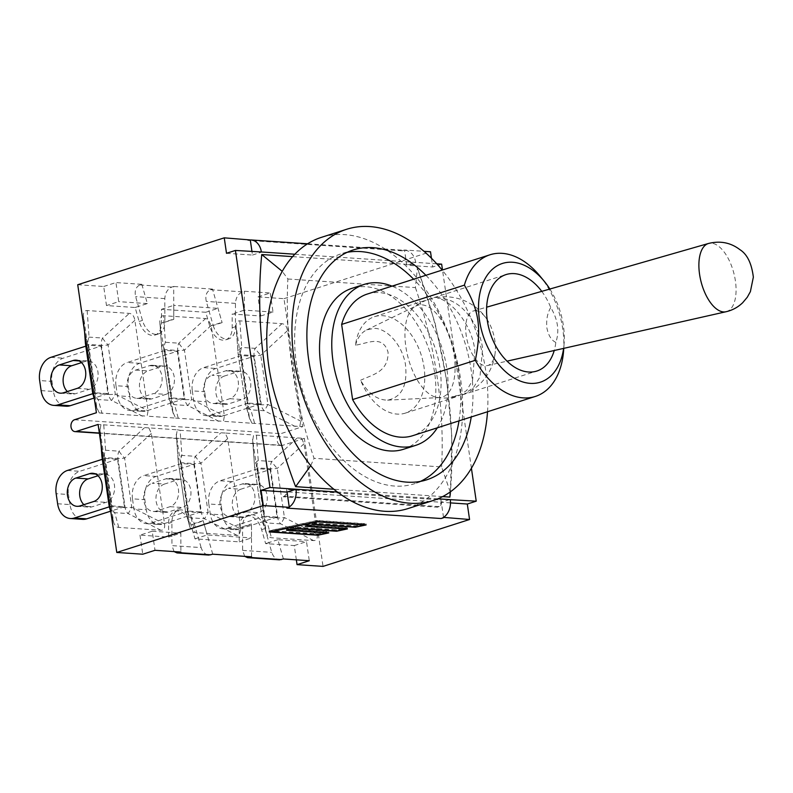 <?xml version="1.0" encoding="UTF-8"?>
<svg xmlns="http://www.w3.org/2000/svg" width="793" height="793" viewBox="0 0 793 793"><rect width="100%" height="100%" fill="white"/><g stroke="black" fill="none" stroke-linecap="round" stroke-linejoin="round"><path stroke-width="0.59" stroke-dasharray="3.96 2.97" d="M77.724 284.737L103.705 286.491L106.49 305.563L135.127 307.496L139.132 321.482A16.98 11.003 72.3 0 0 155.022 335.062A16.98 11.003 72.3 0 0 160.791 328.371A16.98 11.003 72.3 0 0 161.534 322.999L161.494 309.28L205.774 312.264L209.778 326.26A16.98 11.003 72.3 0 0 212.118 331.841A16.98 11.003 72.3 0 0 225.668 339.84A16.98 11.003 72.3 0 0 232.18 327.767L232.151 314.048L260.778 315.981L257.993 296.909L283.983 298.664L302.658 426.674L280.801 433.662A6.027 4.441 -86.1 0 0 277.203 440.075A6.027 4.441 -86.1 0 0 281.247 445.537A6.027 4.441 -86.1 0 0 282.506 445.379L99.353 433.008M283.983 298.664L430.51 251.768M431.451 258.27L432.73 266.993L406.74 265.239L404.519 250.013L423.968 251.322M301.499 438.192L253.631 434.96L252.699 440.293L266.26 532.48C267.231 535.721 268.966 537.476 271.464 537.743L313.602 540.588C316.516 540.608 317.725 538.506 317.23 534.274L304.026 443.763L301.499 438.192L304.363 438.38L323.038 566.39M304.363 438.38L282.506 445.379M257.993 296.909L270.235 292.994L244.343 291.239L242.42 291.854C238.178 293.777 235.858 297.613 235.452 303.372L235.471 312.987L244.383 310.132L244.343 291.239M436.745 263.801L415.661 262.384A15.672 11.558 -86.1 0 0 405.352 250.39A15.672 11.558 -86.1 0 0 404.569 250.37A15.672 11.558 93.9 0 0 402.071 250.796L404.519 250.013M260.778 315.981L273.02 312.065L270.235 292.994M250.281 239.952A15.672 11.558 -86.1 0 0 247.783 240.378L250.231 239.595M103.705 286.491L115.947 282.576L117.691 294.52L118.732 301.647L106.49 305.563M296.354 559.838L294.272 545.564L265.635 543.621L261.631 529.635A16.98 11.003 72.3 0 0 245.741 516.055A16.98 11.003 72.3 0 0 239.962 522.756A16.98 11.003 72.3 0 0 239.228 528.128L239.258 541.847L194.989 538.853L190.984 524.867A16.98 11.003 72.3 0 0 188.645 519.286A16.98 11.003 72.3 0 0 175.094 511.287A16.98 11.003 72.3 0 0 168.582 523.35L168.612 537.079L139.984 535.136L152.226 531.221L155.002 550.302M139.984 535.136L142.77 554.218M135.127 307.496L138.448 306.435L142.453 320.422A16.98 11.003 72.3 0 0 158.342 334.002A16.98 11.003 72.3 0 0 164.855 322.216L173.766 319.361L173.697 286.471L171.774 287.086C167.531 289.009 165.212 292.845 164.795 298.604L164.855 322.216M161.494 309.28L173.736 305.364L173.766 319.083A16.98 11.003 -107.7 0 1 173.766 319.361M205.774 312.264L218.006 308.348L173.736 305.364M222.109 322.632L213.188 325.477L206.289 301.409C205.06 295.531 206.487 291.636 210.571 289.703L212.494 289.088L222.109 322.632A16.98 11.003 -107.7 0 1 222.02 322.335L218.006 308.348M213.188 325.477A16.98 11.003 72.3 0 0 228.989 338.77A16.98 11.003 72.3 0 0 235.501 326.706L235.471 312.987L232.151 314.048M141.838 284.32L147.359 303.58L138.448 306.435L135.633 296.632C134.413 290.763 135.841 286.868 139.915 284.935L141.838 284.32L115.947 282.576M147.359 303.58L118.732 301.647M239.258 541.847L251.5 537.932L251.47 524.203A16.98 11.003 -107.7 0 1 251.47 523.925L251.55 556.815M194.989 538.853L207.231 534.938L251.5 537.932M212.752 554.198L203.137 520.664A16.98 11.003 -107.7 0 1 203.216 520.951L207.231 534.938M203.137 520.664L194.216 523.519A16.98 11.003 72.3 0 0 178.415 510.226A16.98 11.003 72.3 0 0 171.903 522.29L171.932 536.009L180.854 533.154L180.893 552.047M265.635 543.621L268.956 542.561L264.951 528.574A16.98 11.003 72.3 0 0 249.061 514.994A16.98 11.003 72.3 0 0 242.549 526.78L251.47 523.925M294.272 545.564L306.514 541.639L309.29 560.72M283.398 558.966L277.877 539.706L306.514 541.639M277.877 539.706L268.956 542.561L271.771 552.364C273.268 556.825 275.815 559.313 279.404 559.828M226.501 253.294L252.491 255.049L251.976 251.559M175.59 418.089L223.457 421.321L224.389 415.988L211.186 325.467L207.766 319.212L205.625 318.538L163.497 315.693L165.41 342.279A9.645 7.117 -86.1 0 0 164.329 349.554L171.496 398.71L184.957 399.622L177.791 350.466L164.329 349.554A9.645 1.824 -8.3 0 1 161.782 348.712A9.645 1.824 -8.3 0 1 161.782 348.593A9.645 6.661 175.9 0 1 161.703 348.018A9.645 6.661 175.9 0 1 165.41 342.279L178.871 343.191A9.645 1.556 -132.7 0 0 184.432 350.119L191.599 399.276A9.645 0.555 -63 0 1 187.971 405.59L174.519 404.688A9.645 8.773 -15.6 0 1 169.206 399.067A9.645 8.773 -15.6 0 1 168.959 397.749L161.782 348.593L159.869 322.008L173.072 412.519L175.59 418.089L147.121 416.166L148.063 410.833L134.86 320.313C134.116 316.07 132.262 313.75 129.299 313.384L87.161 310.539C84.504 310.479 83.255 312.264 83.424 315.872L96.736 407.364L99.264 412.935L96.399 412.737M148.836 427.883L100.969 424.642L100.037 429.984L113.597 522.171C114.569 525.412 116.303 527.167 118.801 527.434L160.939 530.279C163.854 530.299 165.063 528.197 164.567 523.965L151.364 433.454L148.836 427.883L177.305 429.806L176.373 435.139L189.577 525.65L185.463 510.88L178.286 461.724A9.645 6.661 175.9 0 1 178.207 461.149A9.645 6.661 175.9 0 1 181.914 455.41A9.645 7.117 -86.1 0 0 180.834 462.696L188 511.852L201.462 512.754L194.295 463.598L180.834 462.696A9.645 1.824 -8.3 0 1 178.286 461.843A9.645 1.824 -8.3 0 1 178.286 461.724L176.373 435.139M98.104 424.453L100.969 424.642M225.162 433.037L180.11 430.331L181.914 455.41L195.375 456.322A9.645 1.556 -132.7 0 0 200.936 463.251L208.103 512.407L240.894 529.119L227.69 438.608L225.162 433.037L253.631 434.96M180.11 430.331L177.305 429.806M450.483 502.901L441.324 502.276L450.236 499.421M443.525 517.383L440.977 499.937L286.689 489.519L287.036 491.858A3.618 2.666 93.9 0 1 284.925 496.21L283.17 496.775L437.458 507.193L439.213 506.628A3.618 2.666 -86.1 0 0 441.324 502.276L287.036 491.858M286.838 508.105A15.672 11.558 -86.1 0 0 289.237 506.965M152.226 531.221L180.854 533.154M168.612 537.079L171.932 536.009L171.962 545.624L201.125 547.586C202.621 552.047 205.159 554.545 208.757 555.06M273.02 312.065L244.383 310.132M471.419 468.266L442.494 269.977M292.597 256.625L416.038 264.961A361.608 234.371 -107.7 0 1 449.899 497.082M442.653 496.596L333.952 489.251M252.491 255.049L261.403 252.194M294.808 254.226L415.661 262.384L406.74 265.239M441.642 264.138L432.73 266.993M317.23 520.466L269.025 530.765L317.745 534.056L328.599 531.736L287.77 528.981L295.591 527.305L336.42 530.061L347.265 527.751L306.435 524.996L314.276 523.321L355.105 526.076L365.95 523.757L317.23 520.466L317.398 521.635M345.867 527.88L305.037 525.125L314.494 523.102L355.323 525.858L364.552 523.886L317.012 520.684L270.423 530.636L317.963 533.838L327.192 531.875L286.362 529.109L295.819 527.097L336.648 529.853L345.867 527.88L346.006 528.822M366.128 524.926L365.95 523.757M355.244 527.018L355.105 526.076M314.424 524.332L314.276 523.321M306.584 525.997L306.435 524.996M347.443 528.921L347.265 527.751M336.559 531.003L336.42 530.061M295.739 528.316L295.591 527.305M287.918 529.992L287.77 528.981M328.768 532.906L328.599 531.736M317.884 534.997L317.745 534.056M269.194 531.934L269.025 530.765M336.817 531.023L336.648 529.853M295.987 528.267L295.819 527.097M286.531 530.289L286.362 529.109M327.331 532.807L327.192 531.875M318.132 535.017L317.963 533.838M270.572 531.637L270.423 530.636M317.16 521.695L317.012 520.684M364.691 524.827L364.552 523.886M355.502 527.028L355.323 525.858M314.672 524.272L314.494 523.102M305.216 526.294L305.037 525.125M194.216 523.519L201.125 547.586M212.494 289.088L173.697 286.471M174.083 551.581L171.962 545.624M244.73 556.359L242.608 550.392L242.549 526.78M310.737 465.6L314.048 458.314A334.448 216.757 -107.7 0 1 287.889 278.987L282.229 271.325M287.889 278.987L415.423 287.601L417.425 267.578L416.038 264.961M450.236 491.947L441.592 466.928L314.048 458.314M415.423 287.601A334.448 216.757 -107.7 0 1 441.592 466.928M408.137 508.531A142.353 92.266 72.3 0 0 452.615 344.836A142.353 92.266 72.3 0 0 321.343 237.375M487.517 411.745A142.353 92.266 72.3 0 0 442.177 270.086M355.492 345.213C357.504 337.778 361.202 332.693 366.594 329.957L374.068 328.322C387.351 328.381 401.892 344.876 405.362 363.809C407.85 385.12 401.922 397.243 387.579 400.158C377.052 400.019 368.061 393.387 360.607 380.273A50.623 32.81 72.3 0 0 405.352 413.113A50.623 32.81 72.3 0 0 424.027 367.199A50.623 32.81 72.3 0 0 374.484 316.685A50.623 32.81 72.3 0 0 355.492 345.213C368.13 343.2 382.88 334.725 388.074 352.27C388.342 372.185 372.69 374.455 360.607 380.273M437.339 427.804A84.494 54.767 72.3 0 0 446.846 368.745A84.494 54.767 72.3 0 0 392 286.144M367.248 294.064A74.373 48.204 -107.7 0 1 435.823 350.209A74.373 48.204 -107.7 0 1 412.588 435.734M425.891 275.3A120.655 78.2 -107.7 0 1 471.201 370.39A120.655 78.2 -107.7 0 1 471.24 416.959M458.998 420.875A120.655 78.2 72.3 0 0 458.959 374.306A120.655 78.2 72.3 0 0 413.659 279.215M347.146 252.333A120.655 78.2 72.3 0 0 340.901 253.899A120.655 78.2 72.3 0 0 303.204 392.654A120.655 78.2 72.3 0 0 414.461 483.73A120.655 78.2 72.3 0 0 420.449 481.381M403.439 449.294A84.494 54.767 72.3 0 0 434.604 372.66A84.494 54.767 72.3 0 0 351.923 288.345M549.866 289.029A62.32 40.393 -107.7 0 1 564.12 343.498A62.32 40.393 -107.7 0 1 563.605 348.395M541.758 291.358A50.623 32.81 -107.7 0 1 550.748 307.515C557.905 319.52 559.6 331.157 555.834 342.417A50.623 32.81 -107.7 0 1 554.228 350.506M563.635 350.298A74.373 48.204 72.3 0 0 539.825 275.914M189.577 525.65L189.923 527.325L192.996 531.915L195.137 532.589L237.266 535.434L239.248 535.037L240.894 529.119M99.264 412.935L147.121 416.166M251.926 423.244L299.794 426.475L300.725 421.142L287.522 330.622C286.779 326.379 284.925 324.059 281.961 323.693L239.823 320.848C237.166 320.788 235.917 322.573 236.086 326.181L249.398 417.673L251.926 423.244L223.457 421.321M302.658 426.674L299.794 426.475M163.497 315.693L161.514 316.09L159.76 321.026L161.703 348.018A9.645 9.645 0 0 0 161.782 348.712L168.949 397.868A9.645 1.824 171.7 0 0 171.496 398.71A9.645 7.117 -86.1 0 0 174.519 404.688L178.395 418.615M270.185 469.525L277.124 517.066L264.773 516.233L257.844 468.693L270.185 469.525L232.418 481.609A19.29 14.224 -86.1 0 0 221.158 504.824L208.817 503.991A19.29 14.224 93.9 0 1 220.077 480.776L232.418 481.609M257.844 468.693L220.077 480.776M240.844 489.212A14.343 10.577 -86.1 0 0 232.29 504.467A14.343 10.577 -86.1 0 0 241.915 517.452A14.343 10.577 -86.1 0 0 244.908 517.086L258.726 512.665A14.343 10.577 -86.1 0 0 267.281 497.399A14.343 10.577 -86.1 0 0 257.656 484.414A14.343 10.577 -86.1 0 0 254.662 484.791L240.844 489.212L228.503 488.379L242.311 483.958A14.343 10.577 93.9 0 1 245.315 483.581A14.343 10.577 93.9 0 1 254.93 496.567A14.343 10.577 93.9 0 1 246.385 511.832L232.567 516.253A14.343 10.577 93.9 0 1 229.564 516.62A14.343 10.577 93.9 0 1 219.948 503.634A14.343 10.577 93.9 0 1 228.503 488.379M208.817 503.991L210.284 514.062L222.635 514.895L221.158 504.824M277.124 517.066L239.357 529.159L227.006 528.326A19.29 14.224 93.9 0 1 222.972 528.832A19.29 14.224 93.9 0 1 210.284 514.062M222.635 514.895A19.29 14.224 -86.1 0 0 235.323 529.665A19.29 14.224 -86.1 0 0 239.357 529.159M264.773 516.233L227.006 528.326M304.026 443.763L277.263 468.405A9.645 1.824 -8.3 0 1 270.621 468.752L257.17 467.85L264.337 517.006L277.798 517.908L270.621 468.752A9.645 7.117 93.9 0 1 271.702 461.476A9.645 1.556 -132.7 0 0 277.263 468.405L284.439 517.571A9.645 0.555 -63 0 1 280.811 523.886L267.35 522.974A9.645 8.773 -15.6 0 1 262.037 517.353A9.645 8.773 -15.6 0 1 261.789 516.035L254.622 466.879A9.645 6.661 175.9 0 1 254.543 466.304A9.645 6.661 175.9 0 1 258.25 460.564L271.702 461.476L296.949 438.222M193.849 464.371L200.788 511.911L188.447 511.079L181.508 463.538L193.849 464.371L156.082 476.454A19.29 14.224 -86.1 0 0 144.832 499.669L132.49 498.837L133.958 508.908L146.299 509.74A19.29 14.224 -86.1 0 0 158.987 524.51A19.29 14.224 -86.1 0 0 163.021 524.004L150.68 523.172A19.29 14.224 93.9 0 1 146.646 523.677A19.29 14.224 93.9 0 1 133.958 508.908M181.508 463.538L143.741 475.622L156.082 476.454M200.788 511.911L163.021 524.004M146.299 509.74L144.832 499.669M164.518 484.057A14.343 10.577 -86.1 0 0 155.963 499.312A14.343 10.577 -86.1 0 0 165.578 512.298A14.343 10.577 -86.1 0 0 168.582 511.931L182.39 507.51A14.343 10.577 -86.1 0 0 190.944 492.245A14.343 10.577 -86.1 0 0 181.329 479.259A14.343 10.577 -86.1 0 0 178.326 479.636L164.518 484.057L152.167 483.224L165.985 478.803A14.343 10.577 93.9 0 1 168.978 478.427A14.343 10.577 93.9 0 1 178.603 491.412A14.343 10.577 93.9 0 1 170.049 506.677L156.241 511.098A14.343 10.577 93.9 0 1 153.237 511.465A14.343 10.577 93.9 0 1 143.612 498.48A14.343 10.577 93.9 0 1 152.167 483.224M132.49 498.837A19.29 14.224 93.9 0 1 143.741 475.622M188.447 511.079L150.68 523.172M237.266 535.434L204.475 518.731A9.645 7.117 93.9 0 1 201.462 512.754A9.645 1.824 171.7 0 0 208.103 512.407A9.645 0.555 -63 0 1 204.475 518.731L191.024 517.819A9.645 8.773 -15.6 0 1 185.711 512.199A9.645 8.773 -15.6 0 1 185.463 510.88A9.645 1.824 171.7 0 0 185.453 510.999A9.645 1.824 171.7 0 0 188 511.852A9.645 7.117 -86.1 0 0 191.024 517.819L195.137 532.589M83.88 504.665A14.343 10.577 -86.1 0 0 89.252 507.143A14.343 10.577 -86.1 0 0 92.246 506.777L106.064 502.356A14.343 10.577 -86.1 0 0 114.618 487.09A14.343 10.577 -86.1 0 0 104.993 474.105A14.343 10.577 -86.1 0 0 101.99 474.482L98.025 475.75M105.172 458.374L117.523 459.216L124.451 506.757L112.11 505.924L105.172 458.374L102.337 459.286M112.11 505.924L109.315 506.826M124.451 506.757L110.544 511.217M57.621 503.753L69.962 504.586A19.29 14.224 -86.1 0 0 82.65 519.356M69.962 504.586L68.495 494.515L56.154 493.682M117.523 459.216L79.756 471.3A19.29 14.224 -86.1 0 0 68.495 494.515M101.881 455.995A9.645 6.661 175.9 0 1 105.588 450.255L119.039 451.167A9.645 1.556 -132.7 0 0 124.6 458.096L131.777 507.252A9.645 0.555 -63 0 1 128.149 513.577L114.688 512.665A9.645 8.773 -15.6 0 1 109.375 507.044M253.681 356.384L260.619 403.934L248.268 403.102L241.34 355.551L253.681 356.384L215.914 368.477A19.29 14.224 -86.1 0 0 204.653 391.692L192.312 390.86A19.29 14.224 93.9 0 1 203.573 367.645L215.914 368.477M241.34 355.551L203.573 367.645M224.34 376.07A14.343 10.577 -86.1 0 0 215.785 391.336A14.343 10.577 -86.1 0 0 225.41 404.321A14.343 10.577 -86.1 0 0 228.404 403.944L242.222 399.523A14.343 10.577 -86.1 0 0 250.776 384.268A14.343 10.577 -86.1 0 0 241.151 371.283A14.343 10.577 -86.1 0 0 238.158 371.649L224.34 376.07L211.999 375.238L225.807 370.817A14.343 10.577 93.9 0 1 228.81 370.45A14.343 10.577 93.9 0 1 238.425 383.435A14.343 10.577 93.9 0 1 229.881 398.691L216.063 403.112A14.343 10.577 93.9 0 1 213.059 403.488A14.343 10.577 93.9 0 1 203.444 390.503A14.343 10.577 93.9 0 1 211.999 375.238M192.312 390.86L193.779 400.931L206.13 401.764L204.653 391.692M260.619 403.934L222.853 416.028L210.502 415.195A19.29 14.224 93.9 0 1 206.467 415.691A19.29 14.224 93.9 0 1 193.779 400.931M206.13 401.764A19.29 14.224 -86.1 0 0 218.818 416.533A19.29 14.224 -86.1 0 0 222.853 416.028M248.268 403.102L210.502 415.195M295.244 426.505L264.307 410.744L250.846 409.842A9.645 8.773 -15.6 0 1 245.533 404.222A9.645 8.773 -15.6 0 1 245.285 402.903L238.118 353.747A9.645 6.661 175.9 0 1 238.039 353.172A9.645 6.661 175.9 0 1 241.746 347.433L255.197 348.345A9.645 1.556 -132.7 0 0 260.758 355.274L267.935 404.43A9.645 0.555 -63 0 1 264.307 410.744A9.645 7.117 93.9 0 1 261.293 404.777L254.117 355.621L240.666 354.709L247.832 403.865L261.293 404.777A9.645 1.824 171.7 0 0 267.935 404.43L300.725 421.142M177.345 351.23L184.283 398.78L171.942 397.947L165.003 350.397L177.345 351.23L139.578 363.323A19.29 14.224 -86.1 0 0 128.327 386.538L115.986 385.705L117.453 395.776L129.794 396.609A19.29 14.224 -86.1 0 0 142.482 411.369A19.29 14.224 -86.1 0 0 146.517 410.873L134.176 410.04A19.29 14.224 93.9 0 1 130.141 410.536A19.29 14.224 93.9 0 1 117.453 395.776M165.003 350.397L127.237 362.49L139.578 363.323M184.283 398.78L146.517 410.873M129.794 396.609L128.327 386.538M165.886 394.369A14.343 10.577 -86.1 0 0 174.44 379.113A14.343 10.577 -86.1 0 0 164.825 366.128A14.343 10.577 -86.1 0 0 161.822 366.495L148.004 370.916A14.343 10.577 -86.1 0 0 139.459 386.181A14.343 10.577 -86.1 0 0 149.074 399.166A14.343 10.577 -86.1 0 0 152.078 398.79L165.886 394.369L153.545 393.536L139.737 397.957A14.343 10.577 93.9 0 1 136.733 398.334A14.343 10.577 93.9 0 1 127.108 385.348A14.343 10.577 93.9 0 1 135.662 370.083L149.481 365.662A14.343 10.577 93.9 0 1 152.474 365.295A14.343 10.577 93.9 0 1 162.099 378.281A14.343 10.577 93.9 0 1 153.545 393.536M115.986 385.705A19.29 14.224 93.9 0 1 127.237 362.49M171.942 397.947L134.176 410.04M159.869 322.008L159.76 321.026M67.375 391.534A14.343 10.577 -86.1 0 0 72.748 394.012A14.343 10.577 -86.1 0 0 75.741 393.635L89.559 389.214A14.343 10.577 -86.1 0 0 98.114 373.959A14.343 10.577 -86.1 0 0 88.489 360.974A14.343 10.577 -86.1 0 0 85.485 361.34L81.52 362.619M101.018 346.075L107.947 393.625L95.606 392.793L88.667 345.242L101.018 346.075L63.252 358.168A19.29 14.224 -86.1 0 0 51.991 381.383L39.65 380.551M88.667 345.242L85.832 346.154M107.947 393.625L94.04 398.086M41.117 390.622L53.458 391.455A19.29 14.224 -86.1 0 0 66.146 406.214M53.458 391.455L51.991 381.383M95.606 392.793L92.811 393.685M85.376 342.863A9.645 6.661 175.9 0 1 89.084 337.124L102.535 338.036A9.645 1.556 -132.7 0 0 108.096 344.965L115.272 394.121A9.645 0.555 -63 0 1 111.644 400.435L98.183 399.533A9.645 8.773 -15.6 0 1 92.87 393.913M451.812 396.629L458.146 396.213L466.68 390.463L472.578 380.353L474.868 350.932C472.37 324.852 450.989 300.101 437.567 298.198C459.94 297.236 478.893 322.761 482.64 348.444L479.934 377.091L473.52 387.529L463.885 394.29L451.812 396.629M555.834 342.417C551.353 340.266 548.369 335.429 546.883 327.876C546.109 319.916 547.398 313.126 550.748 307.515M476.563 310.856A28.181 13.55 75.6 0 0 473.381 310.985A28.181 13.55 75.6 0 0 466.799 338.809A28.181 13.55 75.6 0 0 484.553 365.632A28.181 13.55 75.6 0 0 487.368 365.593A28.181 13.55 75.6 0 0 495.318 351.21A28.181 13.55 75.6 0 0 487.269 319.777A28.181 13.55 75.6 0 0 476.563 310.856M436.745 397.362A47.521 22.838 75.6 0 0 437.112 397.432A47.521 22.838 75.6 0 0 439.59 397.561A47.521 22.838 75.6 0 0 453.715 352.826A47.521 22.838 75.6 0 0 423.274 305.018A47.521 22.838 75.6 0 0 416.117 305.929A47.521 22.838 75.6 0 0 414.005 307.238A47.521 22.838 75.6 0 0 407.8 356.513A47.521 22.838 75.6 0 0 436.745 397.362M440.977 499.937A6.027 4.441 93.9 0 1 437.458 507.193M283.17 496.775A6.027 4.441 -86.1 0 0 286.689 489.519M139.132 321.482L142.453 320.422M161.534 322.999L173.766 319.083M209.778 326.26L222.02 322.335M232.18 327.767L235.501 326.706M239.228 528.128L251.47 524.203M190.984 524.867L203.216 520.951M168.582 523.35L171.903 522.29M261.631 529.635L264.951 528.574M74.542 419.735L280.801 433.662M402.071 250.796L247.783 240.378M437.845 498.817L337.54 492.047M235.452 303.372L206.289 301.409M139.915 284.935L171.774 287.086M164.795 298.604L135.633 296.632M242.608 550.392L271.771 552.364M210.571 289.703L242.42 291.854M313.602 540.588L280.811 523.886A9.645 7.117 93.9 0 1 277.798 517.908A9.645 1.824 171.7 0 0 284.439 517.571L317.23 534.274M265.903 530.804L261.789 516.035A9.645 1.824 171.7 0 0 261.789 516.154A9.645 1.824 171.7 0 0 264.337 517.006A9.645 7.117 -86.1 0 0 267.35 522.974L271.464 537.743M256.436 435.486L258.25 460.564A9.645 7.117 -86.1 0 0 257.17 467.85A9.645 1.824 -8.3 0 1 254.622 466.998A9.645 1.824 -8.3 0 1 254.622 466.879L252.699 440.293M232.567 516.253L244.908 517.086M242.311 483.958L254.662 484.791M246.385 511.832L258.726 512.665M227.69 438.608L200.936 463.251A9.645 1.824 -8.3 0 1 194.295 463.598A9.645 7.117 93.9 0 1 195.375 456.322L220.613 433.067M156.241 511.098L168.582 511.931M165.985 478.803L178.326 479.636M170.049 506.677L182.39 507.51M151.364 433.454L124.6 458.096A9.645 1.824 -8.3 0 1 117.959 458.443L104.498 457.541L111.674 506.697L125.125 507.599L117.959 458.443A9.645 7.117 93.9 0 1 119.039 451.167L144.286 427.913M160.939 530.279L128.149 513.577A9.645 7.117 93.9 0 1 125.125 507.599A9.645 1.824 171.7 0 0 131.777 507.252L164.567 523.965M95.576 474.045L101.99 474.482M93.713 501.523L106.064 502.356M79.905 505.944L92.246 506.777M67.405 470.467L79.756 471.3M109.156 505.944A9.645 1.824 171.7 0 0 111.674 506.697A9.645 7.117 -86.1 0 0 114.688 512.665L118.801 527.434M101.137 445.25L100.037 429.984M113.24 520.495L110.881 512.02M103.774 425.177L105.588 450.255A9.645 7.117 -86.1 0 0 104.498 457.541A9.645 1.824 -8.3 0 1 101.99 456.808M249.398 417.673L245.285 402.903A9.645 1.824 171.7 0 0 245.285 403.022A9.645 1.824 171.7 0 0 247.832 403.865A9.645 7.117 -86.1 0 0 250.846 409.842L254.731 423.769M239.823 320.848L241.746 347.433A9.645 7.117 -86.1 0 0 240.666 354.709A9.645 1.824 -8.3 0 1 238.108 353.866A9.645 1.824 -8.3 0 1 238.118 353.747L236.195 327.162M216.063 403.112L228.404 403.944M225.807 370.817L238.158 371.649M229.881 398.691L242.222 399.523M287.522 330.622L260.758 355.274A9.645 1.824 -8.3 0 1 254.117 355.621A9.645 7.117 93.9 0 1 255.197 348.345L281.961 323.693M211.186 325.467L184.432 350.119A9.645 1.824 -8.3 0 1 177.791 350.466A9.645 7.117 93.9 0 1 178.871 343.191L205.625 318.538M218.908 421.351L187.971 405.59A9.645 7.117 93.9 0 1 184.957 399.622A9.645 1.824 171.7 0 0 191.599 399.276L224.389 415.988M135.662 370.083L148.004 370.916M139.737 397.957L152.078 398.79M149.481 365.662L161.822 366.495M173.072 412.519L168.959 397.749A9.645 1.824 171.7 0 0 168.949 397.868A9.645 9.645 0 0 0 169.206 399.067L173.419 414.194M134.86 320.313L108.096 344.965A9.645 1.824 -8.3 0 1 101.454 345.312L87.993 344.4L95.17 393.556L108.621 394.468L101.454 345.312A9.645 7.117 93.9 0 1 102.535 338.036L129.299 313.384M142.571 416.196L111.644 400.435A9.645 7.117 93.9 0 1 108.621 394.468A9.645 1.824 171.7 0 0 115.272 394.121L148.063 410.833M87.161 310.539L89.084 337.124A9.645 7.117 -86.1 0 0 87.993 344.4A9.645 1.824 -8.3 0 1 85.485 343.666M79.072 360.914L85.485 361.34M77.208 388.382L89.559 389.214M63.4 392.803L75.741 393.635M50.901 357.336L63.252 358.168M92.652 392.813A9.645 1.824 171.7 0 0 95.17 393.556A9.645 7.117 -86.1 0 0 98.183 399.533L102.069 413.46M84.633 332.118L83.533 316.853M96.736 407.364L94.377 398.879M726.001 311.748A35.249 16.94 75.6 0 0 734.794 277.322A35.249 16.94 75.6 0 0 712.491 243.312A35.249 16.94 75.6 0 0 708.516 243.471M439.213 506.628L284.925 496.21M225.668 339.84L228.989 338.77M175.094 511.287L178.415 510.226M281.247 445.537L99.393 433.256M245.741 516.055L249.061 514.994M155.022 335.062L158.342 334.002M307.585 243.788L405.352 250.39M450.444 491.799L451.851 436.774L446.677 380.144L435.109 323.276L417.425 267.578M353.133 249.983L340.901 253.899M426.693 479.815L414.461 483.73M564.12 343.498L563.773 348.355M229.564 516.62L241.915 517.452M245.315 483.581L257.656 484.414M222.972 528.832L235.323 529.665M252.59 439.312L254.543 466.304A9.645 9.645 0 0 0 254.622 466.998L261.789 516.154A9.645 9.645 0 0 0 262.037 517.353L266.26 532.48M153.237 511.465L165.578 512.298M168.978 478.427L181.329 479.259M146.646 523.677L158.987 524.51M189.923 527.325L185.711 512.199A9.645 9.645 0 0 1 185.453 510.999L178.286 461.843A9.645 9.645 0 0 1 178.207 461.149L176.264 434.158M92.652 473.272L104.993 474.105M76.901 506.311L89.252 507.143M113.597 522.171L111.01 512.893M99.928 429.003L101.068 444.744M213.059 403.488L225.41 404.321M228.81 370.45L241.151 371.283M206.467 415.691L218.818 416.533M236.086 326.181L238.039 353.172A9.645 9.645 0 0 0 238.108 353.866L245.285 403.022A9.645 9.645 0 0 0 245.533 404.222L249.755 419.348M136.733 398.334L149.074 399.166M152.474 365.295L164.825 366.128M130.141 410.536L142.482 411.369M76.148 360.141L88.489 360.974M60.397 393.179L72.748 394.012M97.093 409.039L94.506 399.761M83.424 315.872L84.564 331.613M405.352 413.113L458.146 396.213M462.012 394.983L536.831 371.035M374.484 316.685L505.974 274.596M487.368 365.593L507.054 361.152M473.381 310.985L486.634 307.188M437.112 397.432A50.623 50.623 0 0 0 457.155 396.5M463.895 394.299A50.623 50.623 0 0 0 495.318 351.21M487.269 319.777A50.623 50.623 0 0 0 414.005 307.238M387.579 400.158L439.59 397.561M366.594 329.957L416.117 305.929"/><path stroke-width="1.19" d="M423.968 251.322L430.51 251.768L431.451 258.27M450.483 502.901L467.305 504.031L469.565 519.494L443.525 517.383A15.672 11.558 93.9 0 1 441.126 518.523L443.574 517.74M441.126 518.523L286.838 508.105L289.286 507.322L263.306 505.567L116.779 552.463L142.77 554.218L155.002 550.302L180.893 552.047L177.008 552.919L208.757 555.06L212.752 554.198L251.55 556.815L247.664 557.687L279.404 559.828L283.398 558.966L309.29 560.72L297.058 564.636L323.038 566.39L469.565 519.494M116.779 552.463L98.104 424.453L76.247 431.451A6.027 4.441 93.9 0 1 74.988 431.61A6.027 4.441 93.9 0 1 70.944 426.148A6.027 4.441 93.9 0 1 74.542 419.735L96.399 412.737L77.724 284.737L224.25 237.841L250.281 239.952A15.672 11.558 93.9 0 1 251.064 239.962A15.672 11.558 93.9 0 1 261.373 251.966L235.422 250.439L269.997 487.487L261.085 490.342L263.306 505.567M251.976 251.559L250.281 239.952M235.422 250.439L226.501 253.294L224.25 237.841M337.54 492.047L295.987 489.241L287.066 492.096L261.085 490.342M287.066 492.096L289.286 507.322M297.058 564.636L296.354 559.838M443.525 517.383A15.672 11.558 -86.1 0 0 450.275 499.659L476.226 501.176L471.419 468.266M442.494 269.977L441.642 264.138L436.745 263.801M289.237 506.965A15.672 11.558 93.9 0 0 295.987 489.241L269.997 487.487M333.952 489.251L295.611 486.664A361.608 234.371 -107.7 0 1 261.749 254.543L292.597 256.625M450.236 491.947L449.899 497.082L442.653 496.596M346.045 529.05L305.216 526.294L314.672 524.272L355.502 527.028L364.721 525.065L317.18 521.853L270.591 531.806L318.132 535.017L327.36 533.045L286.531 530.289L295.987 528.267L336.817 531.023L346.006 528.822M467.305 504.031L476.226 501.176M269.194 531.934L317.398 521.635L366.128 524.926L355.274 527.246L314.444 524.49L306.613 526.165L347.443 528.921L336.589 531.241L295.759 528.475L287.938 530.15L328.768 532.906L317.914 535.225L269.194 531.934M177.008 552.919L174.083 551.581M247.664 557.687L244.73 556.359M282.229 271.325L261.749 254.543M295.611 486.664L310.737 465.6M535.334 396.441L412.588 435.734A74.373 48.204 -107.7 0 1 352.607 399.583L341.644 324.426L464.381 285.143C479.24 310.846 481.718 327.806 475.344 360.3A74.373 48.204 72.3 0 0 535.334 396.441A74.373 48.204 72.3 0 0 563.635 350.298L563.773 348.355M352.607 399.583L475.344 360.3M442.177 270.086A142.353 92.266 72.3 0 0 346.521 229.316L321.343 237.375A142.353 92.266 72.3 0 0 268.837 366.485A142.353 92.266 72.3 0 0 408.137 508.531L433.315 500.472A142.353 92.266 72.3 0 0 487.517 411.745M346.521 229.316A142.353 92.266 72.3 0 0 294.015 358.426A142.353 92.266 72.3 0 0 433.315 500.472M392 286.144A84.494 54.767 72.3 0 0 364.156 284.419A84.494 54.767 72.3 0 0 337.759 381.592A84.494 54.767 72.3 0 0 415.671 445.369A84.494 54.767 72.3 0 0 437.339 427.804M341.644 324.426A74.373 48.204 -107.7 0 1 367.248 294.064L489.995 254.781A74.373 48.204 72.3 0 0 464.381 285.143M471.24 416.959A120.655 78.2 -107.7 0 1 426.693 479.815A120.655 78.2 -107.7 0 1 315.436 388.739A120.655 78.2 -107.7 0 1 353.133 249.983A120.655 78.2 -107.7 0 1 425.891 275.3M413.659 279.215A120.655 78.2 72.3 0 0 347.146 252.333M420.449 481.381A120.655 78.2 72.3 0 0 458.998 420.875M364.156 284.419L351.923 288.345A84.494 54.767 72.3 0 0 325.517 385.507A84.494 54.767 72.3 0 0 403.439 449.294L415.671 445.369M563.605 348.395A62.32 40.393 -107.7 0 1 533.52 383.396A62.32 40.393 -107.7 0 1 490.143 351.884A62.32 40.393 -107.7 0 1 488.26 273.793A62.32 40.393 -107.7 0 1 544.167 281.168A62.32 40.393 -107.7 0 1 549.866 289.029M554.228 350.506A50.623 32.81 -107.7 0 1 536.831 371.035A50.623 32.81 -107.7 0 1 490.153 332.812A50.623 32.81 -107.7 0 1 505.974 274.596A50.623 32.81 -107.7 0 1 541.758 291.358M544.167 281.168L539.825 275.914A74.373 48.204 72.3 0 0 489.995 254.781M89.649 473.649A14.343 10.577 93.9 0 1 92.652 473.272A14.343 10.577 93.9 0 1 102.267 486.258A14.343 10.577 93.9 0 1 93.713 501.523L79.905 505.944A14.343 10.577 93.9 0 1 76.901 506.311A14.343 10.577 93.9 0 1 67.286 493.325A14.343 10.577 93.9 0 1 75.841 478.07L89.649 473.649L95.576 474.045M98.025 475.75L88.182 478.903A14.343 10.577 -86.1 0 0 79.875 490.233A14.343 10.577 -86.1 0 0 83.88 504.665M102.337 459.286L67.405 470.467A19.29 14.224 93.9 0 0 56.154 493.682L57.621 503.753A19.29 14.224 93.9 0 0 70.309 518.523L82.65 519.356A19.29 14.224 -86.1 0 0 86.685 518.85L74.344 518.017A19.29 14.224 93.9 0 1 70.309 518.523M109.315 506.826L74.344 518.017M110.544 511.217L86.685 518.85M111.01 512.893L109.375 507.044A9.645 8.773 -15.6 0 1 109.127 505.726L101.96 456.57A9.645 6.661 175.9 0 1 101.881 455.995A9.645 9.645 0 0 0 101.95 456.689A9.645 1.824 -8.3 0 1 101.96 456.57L101.137 445.25M73.144 360.508A14.343 10.577 93.9 0 1 76.148 360.141A14.343 10.577 93.9 0 1 85.763 373.126A14.343 10.577 93.9 0 1 77.208 388.382L63.4 392.803A14.343 10.577 93.9 0 1 60.397 393.179A14.343 10.577 93.9 0 1 50.782 380.194A14.343 10.577 93.9 0 1 59.336 364.929L73.144 360.508L79.072 360.914M81.52 362.619L71.677 365.761A14.343 10.577 -86.1 0 0 63.371 377.101A14.343 10.577 -86.1 0 0 67.375 391.534M85.832 346.154L50.901 357.336A19.29 14.224 93.9 0 0 39.65 380.551L41.117 390.622A19.29 14.224 93.9 0 0 53.805 405.382L66.146 406.214A19.29 14.224 -86.1 0 0 70.18 405.719L57.839 404.886A19.29 14.224 93.9 0 1 53.805 405.382M94.04 398.086L70.18 405.719M92.811 393.685L57.839 404.886M94.506 399.761L92.87 393.913A9.645 8.773 -15.6 0 1 92.622 392.594L85.456 343.438A9.645 6.661 175.9 0 1 85.376 342.863A9.645 9.645 0 0 0 85.446 343.557A9.645 1.824 -8.3 0 1 85.456 343.438L84.633 332.118M99.353 433.008L76.247 431.451M294.808 254.226L261.373 251.966M450.275 499.659L437.845 498.817M281.475 559.58L249.626 557.429M210.829 554.813L178.97 552.662M75.841 478.07L88.182 478.903M110.881 512.02L109.127 505.726A9.645 1.824 171.7 0 0 109.127 505.845A9.645 1.824 171.7 0 0 109.156 505.944M101.99 456.808A9.645 1.824 -8.3 0 1 101.95 456.689L109.127 505.845A9.645 9.645 0 0 0 109.375 507.044M59.336 364.929L71.677 365.761M94.377 398.879L92.622 392.594A9.645 1.824 171.7 0 0 92.622 392.713A9.645 1.824 171.7 0 0 92.652 392.813M85.485 343.666A9.645 1.824 -8.3 0 1 85.446 343.557L92.622 392.713A9.645 9.645 0 0 0 92.87 393.913M708.516 243.471A35.249 16.94 75.6 0 0 700.269 278.264A35.249 16.94 75.6 0 0 722.482 311.798A35.249 16.94 75.6 0 0 726.001 311.748C732.385 310.281 737.946 307.268 742.694 302.708L747.284 297.236L750.386 291.636L753.35 277.144C751.655 263.395 747.175 254.236 739.909 249.656C730.71 242.618 720.242 240.557 708.516 243.471L486.634 307.188M99.393 433.256L74.988 431.61M251.064 239.962L307.585 243.788M450.117 495.407L450.444 491.799M101.068 444.744L101.881 455.995M84.564 331.613L85.376 342.863M507.054 361.152L726.001 311.748"/></g></svg>
